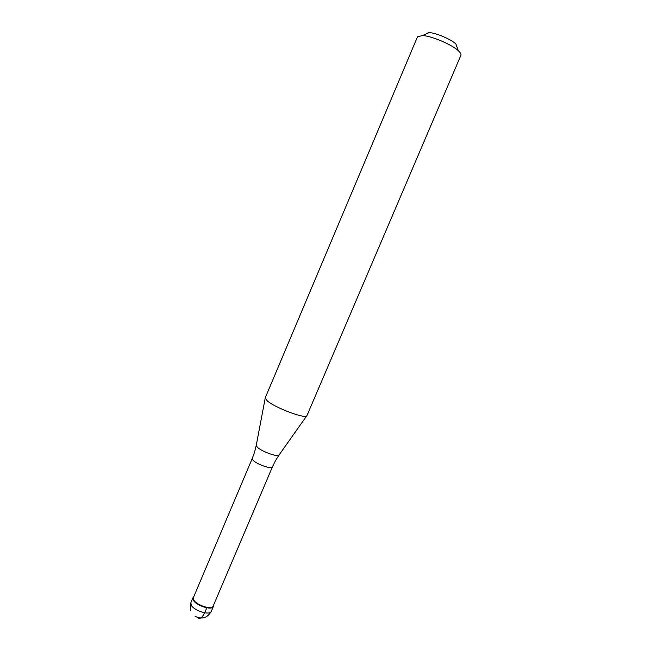 <?xml version="1.0" encoding="UTF-8"?>
<svg xmlns="http://www.w3.org/2000/svg" width="651" height="651" viewBox="0 0 651 651"><rect width="100%" height="100%" fill="white"/><g stroke="black" fill="none" stroke-linecap="round" stroke-linejoin="round"><path stroke-width="0.98" d="M193.396 600.312L192.94 597.797L193.664 596.951L193.103 597.496L193.396 600.312C196.488 606.057 213.097 610.841 213.463 606.138L213.365 606.472C212.21 610.679 196.358 605.821 193.396 600.312M193.371 597.634L193.819 600.067C196.692 605.414 212.063 610.125 213.186 606.04L272.37 467.036C271.898 469.615 256.543 464.212 253.027 460.2L252.246 458.491L193.371 597.634M265.282 397.737L267.024 400.658C274.649 407.77 306.678 419.675 306.979 415.574L460.916 55.245C461.331 54.188 460.469 52.674 458.312 50.721C451.729 44.512 431.597 35.968 422.556 35.545L417.486 36.814L265.226 397.851M458.312 50.721L455.871 43.934C450.915 39.223 435.967 32.875 429.139 32.583L428.073 32.55M196.895 616.863C199.279 619.809 201.867 618.45 204.658 612.778L206.774 607.798M192.94 597.797L190.849 602.736L191.296 605.275C194.234 610.833 210.086 615.667 211.266 611.403L213.365 606.472M265.177 398.29L256.299 445.138L257.178 447.042C261.279 451.509 278.962 457.759 279.165 454.846L306.694 415.916M195.113 616.367C202.022 619.622 207.409 617.97 211.266 611.403M190.849 602.736L190.507 610.394M252.246 458.491L254.484 452.396M275.21 461.193L272.37 467.036M278.937 455.171L275.292 461.046M254.533 452.233L256.217 445.528M429.139 32.583L422.556 35.545"/></g></svg>
